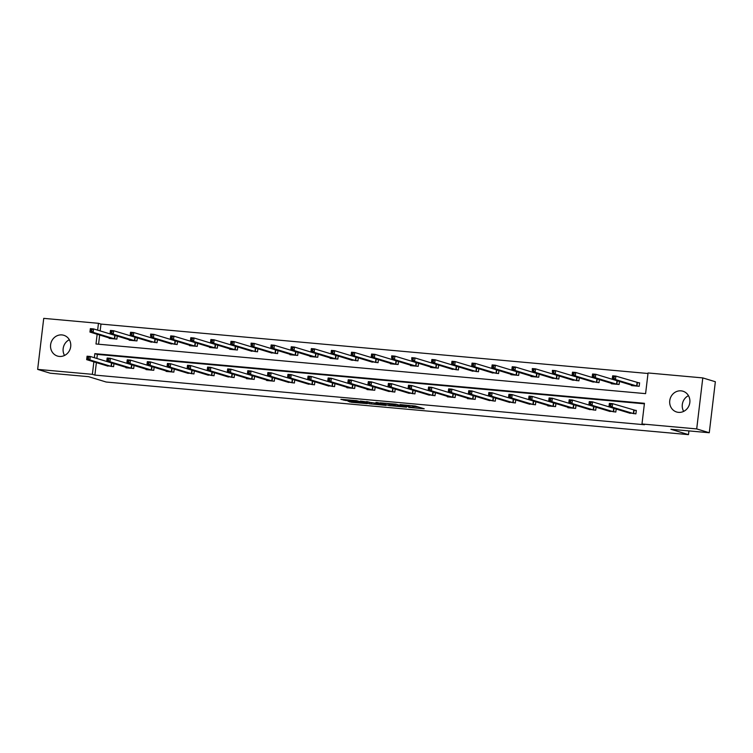 <?xml version="1.0" encoding="UTF-8"?>
<svg xmlns="http://www.w3.org/2000/svg" width="753" height="753" viewBox="0 0 753 753"><rect width="100%" height="100%" fill="white"/><g stroke="black" fill="none" stroke-linecap="round" stroke-linejoin="round"><path stroke-width="1.13" d="M408.691 407.382L424.221 408.785L415.251 406.036L400.059 404.559L408.851 405.999L404.107 405.98L413.435 407.392L408.691 407.382M61.934 334.925A10.862 10.053 106.9 0 1 63.817 335.292A10.862 10.053 106.9 0 1 70.528 347.604A10.862 10.053 106.9 0 1 59.365 356.433A10.862 10.053 106.9 0 1 57.492 356.065A10.862 10.053 106.9 0 1 50.771 343.754A10.862 10.053 106.9 0 1 61.934 334.925M681.07 390.854A10.862 10.053 106.9 0 1 682.952 391.221A10.862 10.053 106.9 0 1 689.663 403.533A10.862 10.053 106.9 0 1 678.509 412.362A10.862 10.053 106.9 0 1 676.627 411.995A10.862 10.053 106.9 0 1 669.916 399.683A10.862 10.053 106.9 0 1 681.07 390.854M348.018 401.227L351.5 402.281L367.276 403.646L356.546 400.634L340.864 399.316L345.627 400.502L358.051 401.198L364.141 403.1L348.018 401.227M97.156 334.266L95.998 343.999L645.594 393.64L648.06 372.961L702.794 377.912L715.35 381.733L709.27 432.74L670.895 429.276L688.477 434.632L106.164 382.025L88.581 376.669L50.206 373.206L37.65 369.384L43.73 318.368L98.464 323.31L97.645 330.153M709.27 432.74L696.704 428.918L641.98 423.977L644.446 403.297L94.84 353.646L94.36 357.731M96.375 362.607L94.887 375.088L644.493 424.739L641.98 423.977M94.887 375.088L92.374 374.326L37.65 369.384M389.047 405.575L406.582 407.194L395.862 404.182L380.077 402.817L389.047 405.575L389.216 404.192L391.946 404.549M386.063 405.406L369.394 403.796L360.423 401.048L379.023 403.646L375.982 402.431L377.818 402.629L386.101 405.152M688.477 434.632L688.92 430.904M644.38 403.824L97.353 354.409L96.873 358.494M628.228 412.7L635.899 413.858L636.304 410.413L634.224 410.225M590.766 402.61L589.477 402.488L589.307 403.872L590.597 403.985L590.766 402.61L592.507 401.857L592.093 405.312L588.874 405.02L589.288 401.565L592.507 401.857L614.137 408.408M616.17 409.02L615.813 412.042L608.142 410.884M570.67 400.794L569.39 400.681L569.221 402.055L570.51 402.168L570.67 400.794L572.412 400.05L572.007 403.495L568.788 403.203L569.193 399.758L572.412 400.05L594.051 406.592M596.084 407.213L595.717 410.234L588.046 409.067M575.989 405.396L575.631 408.418L567.903 407.721L567.96 407.251M555.902 403.58L555.545 406.601L547.817 405.905L547.873 405.434M535.816 401.763L535.458 404.785L527.787 403.627M490.316 393.537L489.036 393.414L488.866 394.798L490.156 394.911L490.316 393.537L492.067 392.784L491.653 396.229L488.433 395.946L488.848 392.492L492.067 392.784L513.697 399.335M515.73 399.947L515.363 402.968L507.691 401.81M470.23 391.72L468.94 391.607L468.78 392.981L470.07 393.094L470.23 391.72L471.971 390.976L471.566 394.421L468.347 394.13L468.752 390.685L471.971 390.976L493.601 397.518M495.634 398.139L495.276 401.161L487.605 399.994M450.143 389.903L448.854 389.79L448.694 391.165L449.974 391.287L450.143 389.903L451.885 389.16L451.471 392.605L448.251 392.313L448.666 388.868L451.885 389.16L473.515 395.711M475.548 396.323L475.19 399.344L467.462 398.648L467.519 398.177M453.447 393.894L431.798 387.343L431.384 390.788L453.014 397.339M455.461 394.506L455.104 397.528L447.376 396.831L447.433 396.36M435.375 392.69L435.008 395.711L427.337 394.553M415.279 390.873L414.922 393.894L407.251 392.737M395.193 389.066L394.836 392.087L387.164 390.92M349.703 380.83L348.413 380.717L348.244 382.091L349.533 382.213L349.703 380.83L351.444 380.086L351.03 383.531L347.811 383.239L348.225 379.794L351.444 380.086L373.074 386.637M375.107 387.249L374.749 390.27L367.022 389.574L367.078 389.103M329.616 379.013L328.327 378.9L328.157 380.274L329.447 380.397L329.616 379.013L331.358 378.27L330.944 381.715L327.724 381.423L328.139 377.978L331.358 378.27L352.988 384.821M355.021 385.432L354.654 388.454L346.935 387.757L346.982 387.287M309.521 377.206L308.231 377.084L308.071 378.467L309.361 378.58L309.521 377.206L311.262 376.453L310.857 379.898L307.638 379.606L308.043 376.161L311.262 376.453L332.892 383.004M334.925 383.616L334.567 386.637L326.896 385.48M314.839 381.799L314.481 384.821L306.81 383.663M294.752 379.992L294.395 383.013L286.724 381.846M274.666 378.175L274.299 381.197L266.581 380.5L266.628 380.03M229.166 369.939L227.886 369.827L227.717 371.201L229.006 371.323L229.166 369.939L230.907 369.196L230.503 372.641L227.284 372.349L227.688 368.904L230.907 369.196L252.537 375.747M254.57 376.359L254.213 379.38L246.485 378.684L246.542 378.213M234.484 374.542L234.127 377.564L226.455 376.406M188.994 366.316L187.704 366.193L187.544 367.577L188.824 367.69L188.994 366.316L190.735 365.563L190.321 369.008L187.102 368.725L187.516 365.271L190.735 365.563L212.365 372.114M214.398 372.726L214.04 375.747L206.369 374.589M192.297 370.307L170.649 363.746L170.234 367.2L191.864 373.752M194.312 370.918L193.945 373.94L186.283 372.773M174.225 369.102L173.858 372.123L166.131 371.427L166.187 370.956M154.13 367.285L153.772 370.307L146.044 369.61L146.101 369.139M134.043 365.469L133.686 368.49L125.958 367.793L126.015 367.323M88.553 357.242L87.263 357.12L87.094 358.503L88.383 358.616L88.553 357.242L90.294 356.489L89.88 359.934L86.661 359.652L87.075 356.197L90.294 356.489L111.924 363.04M113.957 363.652L113.599 366.673L105.928 365.516M648.004 373.497L100.977 324.082L100.158 330.925M99.669 335.029L98.568 344.225M631.513 385.122L631.456 385.592L639.184 386.289L639.598 382.844L637.509 382.656M617.008 384.284L595.378 377.733L592.159 377.441L592.573 373.996L595.792 374.288L617.422 380.839M619.455 381.451L619.098 384.472L611.37 383.776L611.427 383.305M596.922 382.468L575.292 375.916L572.073 375.625L572.487 372.18L575.706 372.471L597.336 379.023M599.369 379.634L599.011 382.656L591.34 381.498M577.269 377.206L555.62 370.655L555.206 374.1L551.987 373.817L573.278 380.321M579.283 377.818L578.916 380.839L571.245 379.681M559.187 376.011L558.83 379.032L551.158 377.865M539.101 374.194L538.743 377.215L531.016 376.519L531.072 376.048M519.015 372.377L518.657 375.399L510.929 374.702L510.986 374.232M496.481 373.394L474.851 366.843L471.632 366.551L472.046 363.106L475.265 363.398L496.895 369.949M498.928 370.561L498.561 373.582L490.89 372.424M476.395 371.577L454.765 365.026L451.546 364.744L451.951 361.289L455.17 361.581L476.8 368.132M478.833 368.744L478.475 371.766L470.804 370.608M456.299 369.77L434.669 363.219L431.45 362.927L431.864 359.482L435.083 359.765L456.713 366.316M458.746 366.937L458.389 369.958L450.718 368.791M436.646 364.508L414.997 357.957L414.583 361.402L411.364 361.111L432.664 367.615M438.66 365.12L438.302 368.142L430.575 367.445L430.631 366.975M418.574 363.304L418.207 366.325L410.489 365.629L410.536 365.158M398.478 361.487L398.121 364.508L390.393 363.812L390.449 363.341M378.392 359.67L378.034 362.692L370.363 361.534M355.858 360.696L334.228 354.145L331.009 353.854L331.424 350.409L334.643 350.691L356.273 357.242M358.306 357.863L357.948 360.885L350.277 359.718M335.772 358.88L314.142 352.329L310.923 352.037L311.337 348.592L314.556 348.884L336.186 355.435M338.219 356.047L337.852 359.068L330.134 358.372L330.191 357.901M315.686 357.063L294.056 350.512L290.837 350.22L291.242 346.775L294.461 347.067L316.091 353.618M318.133 354.23L317.766 357.251L310.038 356.555L310.095 356.084M298.037 352.413L297.68 355.435L289.952 354.738L290.009 354.268M277.951 350.597L277.593 353.618L269.922 352.46M257.865 348.79L257.507 351.811L249.836 350.644M235.331 349.806L213.701 343.255L210.482 342.963L210.887 339.518L214.106 339.81L235.745 346.361M237.779 346.973L237.411 349.994L229.684 349.298L229.74 348.827M215.245 347.99L193.615 341.438L190.396 341.147L190.801 337.702L194.02 337.993L215.65 344.545M217.683 345.156L217.325 348.178L209.598 347.481L209.654 347.011M197.597 343.34L197.239 346.361L189.511 345.665L189.568 345.194M175.496 340.911L153.847 334.36L153.433 337.805L150.214 337.523L171.505 344.017M177.51 341.523L177.153 344.545L169.481 343.387M157.424 339.716L157.057 342.728L149.386 341.57M137.328 337.899L136.971 340.921L129.243 340.224L129.3 339.754M117.242 336.083L116.884 339.104L109.157 338.408L109.213 337.937M702.794 377.912L696.704 428.918M100.977 324.082L98.464 323.31M93.871 361.845L92.374 374.326M97.353 354.409L94.84 353.646M683.677 411.392A10.862 10.053 106.9 0 1 688.468 395.654M64.532 355.463A10.862 10.053 106.9 0 1 69.323 339.725M413.736 407.552L413.896 406.168L413.435 407.392M412.418 405.679L413.604 406.018M413.858 406.526L418.113 406.912M386.355 403.326L389.216 404.192M403.646 406.846L396.389 404.455L390.562 404.06L396.182 405.839L403.646 406.846M372.293 402.77L371.314 402.686L371.154 404.06M366.702 401.547L371.314 402.686M376.764 404.135L383.776 404.869L379.71 403.853L374.618 403.457L376.764 404.135M633.537 385.781L612.255 379.258L612.66 375.813L615.879 376.105L615.474 379.55L612.255 379.258L612.688 378.11L613.977 378.232L614.137 376.848L612.848 376.735L612.688 378.11M639.57 383.051L615.879 376.105L614.137 376.848M637.104 386.101L615.474 379.55L613.977 378.232M612.66 375.813L612.848 376.735M630.252 413.322L608.961 406.827L609.375 403.382L612.594 403.674L636.285 410.63M610.852 404.427L609.563 404.305L609.403 405.688L610.683 405.801L610.852 404.427L612.594 403.674L612.18 407.119L633.81 413.67M610.683 405.801L612.18 407.119L608.961 406.827L609.403 405.688M609.563 404.305L609.375 403.382M592.602 376.293L593.882 376.415L594.051 375.032L592.762 374.919L592.159 377.441L613.46 383.945M594.051 375.032L595.792 374.288L595.378 377.733L593.882 376.415M592.573 373.996L592.762 374.919M572.506 374.486L573.795 374.599L573.965 373.224L572.675 373.102L572.073 375.625L593.364 382.119M573.965 373.224L575.706 372.471L575.292 375.916L573.795 374.599M572.487 372.18L572.675 373.102M610.165 411.524L588.874 405.02L589.307 403.872M590.597 403.985L592.093 405.312L613.723 411.853M589.477 402.488L589.288 401.565M590.07 409.688L568.788 403.203L569.221 402.055M570.51 402.168L572.007 403.495L593.637 410.046M569.39 400.681L569.193 399.758M552.42 372.669L552.401 370.363L555.62 370.655L552.589 371.285L552.42 372.669L553.709 372.782L553.869 371.408M576.836 380.651L555.206 374.1L553.709 372.782M552.401 370.363L552.589 371.285M556.749 378.844L535.119 372.293L531.9 372.001L553.182 378.486M532.333 370.853L532.305 368.556L535.524 368.838L535.119 372.293L533.623 370.965L533.783 369.591L532.493 369.478L532.333 370.853L533.623 370.965M557.201 375.399L535.524 368.838L533.783 369.591M532.305 368.556L532.493 369.478M533.096 376.707L511.805 370.184L512.219 366.739L515.438 367.031L515.024 370.476L511.805 370.184L512.247 369.036L513.537 369.158L513.697 367.775L512.407 367.662L512.247 369.036M537.115 373.582L515.438 367.031L513.697 367.775M536.654 377.027L515.024 370.476L513.537 369.158M512.219 366.739L512.407 367.662M569.993 407.891L548.702 401.387L549.106 397.942L552.325 398.233L574.002 404.785M550.584 398.977L549.295 398.864L549.135 400.238L550.424 400.361L550.584 398.977L552.325 398.233L551.921 401.678L573.551 408.23M550.424 400.361L551.921 401.678L548.702 401.387L549.135 400.238M549.295 398.864L549.106 397.942M549.897 406.065L528.606 399.57L529.02 396.125L532.239 396.417L553.907 402.977M530.498 397.16L529.208 397.047L529.048 398.422L530.328 398.544L530.498 397.16L532.239 396.417L531.825 399.862L553.455 406.413M530.328 398.544L531.825 399.862L528.606 399.57L529.048 398.422M529.208 397.047L529.02 396.125M508.953 396.615L510.242 396.727L510.412 395.353L509.122 395.231L508.52 397.753L508.934 394.308L512.153 394.6L511.739 398.045L508.52 397.753L529.801 404.276M510.242 396.727L511.739 398.045L533.369 404.596M510.412 395.353L512.153 394.6L533.821 401.161M509.122 395.231L508.934 394.308M492.151 367.219L493.441 367.342L493.61 365.958L492.321 365.845L491.718 368.368L492.133 364.923L495.352 365.214L494.937 368.659L491.718 368.368L513.009 374.872M517.019 371.775L495.352 365.214L493.61 365.958M516.567 375.21L494.937 368.659L493.441 367.342M492.133 364.923L492.321 365.845M509.725 402.45L488.433 395.946L488.866 394.798M490.156 394.911L491.653 396.229L513.282 402.78M489.036 393.414L488.848 392.492M492.914 373.074L471.632 366.551L472.065 365.412L473.355 365.525L473.524 364.151L472.235 364.028L472.065 365.412M473.524 364.151L475.265 363.398L474.851 366.843L473.355 365.525M472.046 363.106L472.235 364.028M489.629 400.615L468.347 394.13L468.78 392.981M470.07 393.094L471.566 394.421L493.196 400.973M468.94 391.607L468.752 390.685M451.979 363.595L453.268 363.708L453.428 362.334L452.139 362.212L451.546 364.744L472.837 371.248M453.428 362.334L455.17 361.581L454.765 365.026L453.268 363.708M451.951 361.289L452.139 362.212M469.552 398.817L448.251 392.313L448.694 391.165M449.974 391.287L451.471 392.605L473.1 399.156M448.854 389.79L448.666 388.868M431.893 361.779L433.182 361.892L433.342 360.518L432.053 360.405L431.45 362.927L452.741 369.412M433.342 360.518L435.083 359.765L434.669 363.219L433.182 361.892M431.864 359.482L432.053 360.405M449.456 396.991L428.165 390.496L428.579 387.051L431.798 387.343L428.768 387.974L428.598 389.348L429.888 389.47L430.057 388.087M429.888 389.47L431.384 390.788L428.165 390.496L428.598 389.348M428.768 387.974L428.579 387.051M411.806 359.962L411.778 357.666L414.997 357.957L411.966 358.588L411.806 359.962L413.086 360.085L413.256 358.701M436.213 367.953L414.583 361.402L413.086 360.085M411.778 357.666L411.966 358.588M429.37 395.184L408.079 388.68L408.493 385.235L411.712 385.527L433.38 392.087M409.961 386.28L408.681 386.157L408.512 387.541L409.801 387.654L409.961 386.28L411.712 385.527L411.298 388.972L432.928 395.523M409.801 387.654L411.298 388.972L408.079 388.68L408.512 387.541M408.681 386.157L408.493 385.235M416.127 366.137L394.497 359.586L391.278 359.294L412.559 365.789M391.711 358.146L391.692 355.849L394.911 356.141L394.497 359.586L393 358.268L393.17 356.884L391.88 356.771L391.711 358.146L393 358.268M416.578 362.701L394.911 356.141L393.17 356.884M391.692 355.849L391.88 356.771M389.715 385.837L389.875 384.463L388.586 384.341L388.426 385.724L389.715 385.837L391.212 387.155L387.993 386.873L388.397 383.418L391.616 383.71L391.212 387.155L412.842 393.706M409.284 393.377L387.993 386.873L388.426 385.724M389.875 384.463L391.616 383.71L413.293 390.27M388.586 384.341L388.397 383.418M371.624 356.338L372.914 356.451L373.074 355.077L371.794 354.955L371.191 357.477L371.596 354.032L374.815 354.324L374.41 357.769L371.191 357.477L392.482 363.981M396.492 360.885L374.815 354.324L373.074 355.077M396.04 364.32L374.41 357.769L372.914 356.451M371.596 354.032L371.794 354.955M389.197 391.56L367.897 385.056L368.311 381.611L371.53 381.893L393.207 388.454M369.789 382.646L368.499 382.533L368.339 383.908L369.629 384.021L369.789 382.646L371.53 381.893L371.116 385.348L392.746 391.899M369.629 384.021L371.116 385.348L367.897 385.056L368.339 383.908M368.499 382.533L368.311 381.611M372.387 362.184L351.096 355.67L351.51 352.216L354.729 352.508L354.324 355.953L351.096 355.67L351.538 354.522L352.828 354.635L352.988 353.261L351.698 353.138L351.538 354.522M376.406 359.068L354.729 352.508L352.988 353.261M375.954 362.504L354.324 355.953L352.828 354.635M351.51 352.216L351.698 353.138M369.102 389.743L347.811 383.239L348.244 382.091M349.533 382.213L351.03 383.531L372.66 390.082M348.413 380.717L348.225 379.794M352.291 360.367L331.009 353.854L331.452 352.705L332.732 352.818L332.901 351.444L331.612 351.331L331.452 352.705M332.901 351.444L334.643 350.691L334.228 354.145L332.732 352.818M331.424 350.409L331.612 351.331M349.016 387.927L327.724 381.423L328.157 380.274M329.447 380.397L330.944 381.715L352.573 388.266M328.327 378.9L328.139 377.978M311.356 350.889L312.646 351.011L312.815 349.627L311.526 349.514L310.923 352.037L332.214 358.541M312.815 349.627L314.556 348.884L314.142 352.329L312.646 351.011M311.337 348.592L311.526 349.514M328.929 386.11L307.638 379.606L308.071 378.467M309.361 378.58L310.857 379.898L332.487 386.449M308.231 377.084L308.043 376.161M312.119 356.743L290.837 350.22L291.27 349.072L292.559 349.194L292.719 347.811L291.439 347.698L291.27 349.072M292.719 347.811L294.461 347.067L294.056 350.512L292.559 349.194M291.242 346.775L291.439 347.698M308.834 384.284L287.542 377.799L287.957 374.345L291.176 374.636L312.853 381.197M289.434 375.389L288.145 375.267L287.985 376.651L289.274 376.764L289.434 375.389L291.176 374.636L290.762 378.081L312.391 384.632M289.274 376.764L290.762 378.081L287.542 377.799L287.985 376.651M288.145 375.267L287.957 374.345M271.184 347.265L272.473 347.378L272.633 346.004L271.344 345.881L270.751 348.404L271.155 344.959L274.374 345.251L273.97 348.695L270.751 348.404L292.042 354.908M296.051 351.811L274.374 345.251L272.633 346.004M295.6 355.247L273.97 348.695L272.473 347.378M271.155 344.959L271.344 345.881M288.747 382.468L267.456 375.982L267.87 372.537L271.089 372.82L292.757 379.38M269.348 373.573L268.059 373.46L267.899 374.834L269.179 374.947L269.348 373.573L271.089 372.82L270.675 376.274L292.305 382.825M269.179 374.947L270.675 376.274L267.456 375.982L267.899 374.834M268.059 373.46L267.87 372.537M275.504 353.43L253.874 346.879L250.655 346.596L271.946 353.082M251.097 345.448L251.069 343.142L254.288 343.434L253.874 346.879L252.377 345.561L252.547 344.187L251.257 344.065L251.097 345.448L252.377 345.561M275.956 349.994L254.288 343.434L252.547 344.187M251.069 343.142L251.257 344.065M249.092 373.14L249.262 371.756L247.972 371.643L247.803 373.017L249.092 373.14L250.589 374.457L247.37 374.166L247.784 370.721L251.003 371.013L250.589 374.457L272.219 381.009M268.661 380.67L247.37 374.166L247.803 373.017M249.262 371.756L251.003 371.013L272.671 377.564M247.972 371.643L247.784 370.721M251.85 351.293L230.569 344.78L230.983 341.335L234.202 341.617L233.788 345.072L230.569 344.78L231.002 343.632L232.291 343.745L232.461 342.37L231.171 342.257L231.002 343.632M255.869 348.178L234.202 341.617L232.461 342.37M255.418 351.623L233.788 345.072L232.291 343.745M230.983 341.335L231.171 342.257M248.575 378.853L227.284 372.349L227.717 371.201M229.006 371.323L230.503 372.641L252.133 379.192M227.886 369.827L227.688 368.904M210.915 341.815L212.205 341.937L212.365 340.554L211.085 340.441L210.482 342.963L231.764 349.458M212.365 340.554L214.106 339.81L213.701 343.255L212.205 341.937M210.887 339.518L211.085 340.441M228.488 377.037L207.188 370.532L207.602 367.088L210.821 367.379L232.498 373.94M209.08 368.132L207.79 368.01L207.63 369.394L208.92 369.507L209.08 368.132L210.821 367.379L210.416 370.824L232.046 377.375M208.92 369.507L210.416 370.824L207.188 370.532L207.63 369.394M207.79 368.01L207.602 367.088M211.678 347.67L190.396 341.147L190.829 339.998L192.119 340.121L192.279 338.737L190.989 338.624L190.829 339.998M192.279 338.737L194.02 337.993L193.615 341.438L192.119 340.121M190.801 337.702L190.989 338.624M208.402 375.229L187.102 368.725L187.544 367.577M188.824 367.69L190.321 369.008L211.951 375.559M187.704 366.193L187.516 365.271M170.743 338.191L172.023 338.304L172.192 336.93L170.903 336.807L170.3 339.33L170.715 335.885L173.934 336.177L173.519 339.622L170.3 339.33L191.601 345.834M195.601 342.737L173.934 336.177L172.192 336.93M195.149 346.173L173.519 339.622L172.023 338.304M170.715 335.885L170.903 336.807M188.306 373.413L167.015 366.909L167.43 363.464L170.649 363.746L167.618 364.386L167.448 365.76L168.738 365.873L168.907 364.499M168.738 365.873L170.234 367.2L167.015 366.909L167.448 365.76M167.618 364.386L167.43 363.464M150.647 336.375L150.628 334.068L153.847 334.36L150.816 334.991L150.647 336.375L151.937 336.487L152.106 335.113M175.063 344.356L153.433 337.805L151.937 336.487M150.628 334.068L150.816 334.991M168.22 371.596L146.929 365.092L147.334 361.647L150.553 361.939L172.23 368.49M148.812 362.682L147.532 362.57L147.362 363.944L148.652 364.066L148.812 362.682L150.553 361.939L150.148 365.384L171.778 371.935M148.652 364.066L150.148 365.384L146.929 365.092L147.362 363.944M147.532 362.57L147.334 361.647M130.561 334.558L131.85 334.671L132.01 333.297L130.73 333.184L130.128 335.706L130.542 332.261L133.761 332.544L133.347 335.998L130.128 335.706L151.419 342.21M155.429 339.104L133.761 332.544L132.01 333.297M154.977 342.54L133.347 335.998L131.85 334.671M130.542 332.261L130.73 333.184M128.565 362.249L128.725 360.866L127.436 360.753L127.276 362.127L128.565 362.249L130.062 363.567L126.843 363.275L127.248 359.83L130.467 360.122L130.062 363.567L151.692 370.118M148.134 369.798L126.843 363.275L127.276 362.127M128.725 360.866L130.467 360.122L152.144 366.683M127.436 360.753L127.248 359.83M110.475 332.741L111.764 332.864L111.924 331.48L110.635 331.367L110.042 333.89L110.446 330.445L113.665 330.736L113.261 334.181L110.042 333.89L131.333 340.394M135.342 337.288L113.665 330.736L111.924 331.48M134.891 340.733L113.261 334.181L111.764 332.864M110.446 330.445L110.635 331.367M108.47 360.433L108.639 359.059L107.35 358.936L107.19 360.32L108.47 360.433L109.966 361.751L106.747 361.459L107.161 358.014L110.38 358.306L109.966 361.751L131.596 368.302M128.048 367.963L106.747 361.459L107.19 360.32M108.639 359.059L110.38 358.306L132.048 364.866M107.35 358.936L107.161 358.014M90.388 330.925L91.668 331.047L91.838 329.663L90.548 329.55L89.946 332.073L90.36 328.628L93.579 328.92L93.165 332.365L89.946 332.073L111.246 338.577M115.256 335.48L93.579 328.92L91.838 329.663M114.795 338.916L93.165 332.365L91.668 331.047M90.36 328.628L90.548 329.55M107.952 366.156L86.661 359.652L87.094 358.503M88.383 358.616L89.88 359.934L111.51 366.485M87.263 357.12L87.075 356.197M412.86 405.792L412.7 407.166M408.926 405.359L408.851 405.999M408.173 405.293L408.117 405.773M390.967 404.455L390.807 405.839M369.563 402.422L369.394 403.796M345.731 399.655L345.627 400.502M343.961 399.495L343.876 400.238M351.585 401.547L351.5 402.281M349.816 401.387L349.74 402.017M637.358 382.618L636.953 386.073M637.085 382.562L636.671 386.007M633.386 413.576L633.791 410.131M633.659 413.642L634.073 410.197M617.272 380.811L616.858 384.256M616.989 380.745L616.585 384.19M597.185 378.994L596.771 382.439M596.903 378.928L596.489 382.373M613.29 411.759L613.704 408.314M613.573 411.825L613.987 408.38M593.204 409.943L593.618 406.498M593.486 410.009L593.901 406.564M577.099 377.178L576.685 380.623M576.817 377.112L576.403 380.557M557.004 375.361L556.599 378.806M556.731 375.295L556.316 378.74M536.917 373.544L536.513 376.999M536.635 373.479L536.23 376.933M573.118 408.135L573.532 404.69M573.4 408.201L573.805 404.747M553.031 406.319L553.436 402.874M553.304 406.385L553.719 402.94M532.936 404.502L533.35 401.057M533.218 404.568L533.632 401.123M516.831 371.737L516.417 375.182M516.549 371.671L516.134 375.116M512.849 402.686L513.264 399.241M513.132 402.751L513.546 399.306M496.745 369.921L496.331 373.366M496.462 369.855L496.048 373.3M492.763 400.869L493.177 397.424M493.046 400.935L493.45 397.49M476.649 368.104L476.244 371.549M476.376 368.038L475.962 371.483M472.677 399.062L473.082 395.617M472.95 399.128L473.364 395.673M456.563 366.287L456.158 369.732M456.28 366.222L455.876 369.667M452.581 397.245L452.995 393.8M452.864 397.311L453.278 393.866M436.476 364.471L436.062 367.925M436.194 364.405L435.789 367.859M432.495 395.429L432.909 391.984M432.777 395.494L433.191 392.049M416.39 362.664L415.976 366.109M416.108 362.598L415.694 366.043M412.409 393.612L412.823 390.167M412.691 393.678L413.096 390.233M396.304 360.847L395.89 364.292M396.022 360.781L395.607 364.226M392.322 391.795L392.727 388.35M392.605 391.861L393.01 388.416M376.208 359.03L375.803 362.475M375.926 358.965L375.521 362.409M372.227 389.988L372.641 386.534M372.509 390.054L372.923 386.6M356.122 357.214L355.708 360.659M355.84 357.148L355.435 360.593M352.14 388.171L352.555 384.727M352.423 388.237L352.837 384.792M336.036 355.397L335.622 358.852M335.753 355.331L335.339 358.786M332.054 386.355L332.468 382.91M332.337 386.421L332.741 382.976M315.949 353.59L315.535 357.035M315.667 353.524L315.253 356.969M311.968 384.538L312.373 381.093M312.25 384.604L312.655 381.159M295.854 351.773L295.449 355.218M295.581 351.707L295.167 355.152M291.882 382.722L292.286 379.277M292.155 382.788L292.569 379.343M275.767 349.957L275.353 353.402M275.485 349.891L275.08 353.336M271.786 380.914L272.2 377.46M272.068 380.98L272.482 377.526M255.681 348.14L255.267 351.585M255.399 348.074L254.985 351.519M251.7 379.098L252.114 375.653M251.982 379.164L252.396 375.719M235.595 346.324L235.181 349.778M235.312 346.258L234.898 349.712M231.613 377.281L232.018 373.836M231.896 377.347L232.301 373.902M215.499 344.516L215.094 347.961M215.226 344.45L214.812 347.895M211.527 375.465L211.932 372.02M211.8 375.531L212.214 372.086M195.413 342.7L194.999 346.145M195.131 342.634L194.726 346.079M191.431 373.648L191.846 370.203M191.714 373.714L192.128 370.269M175.327 340.883L174.912 344.328M175.044 340.817L174.63 344.262M171.345 371.841L171.759 368.386M171.628 371.907L172.042 368.452M155.24 339.066L154.826 342.511M154.958 339.001L154.544 342.446M151.259 370.024L151.673 366.579M151.541 370.09L151.946 366.645M135.145 337.25L134.74 340.704M134.872 337.184L134.458 340.638M131.173 368.208L131.577 364.763M131.446 368.273L131.86 364.829M115.058 335.443L114.644 338.888M114.776 335.377L114.371 338.822M111.077 366.391L111.491 362.946M111.359 366.457L111.773 363.012M409.237 405.387L409.152 406.149"/></g></svg>
